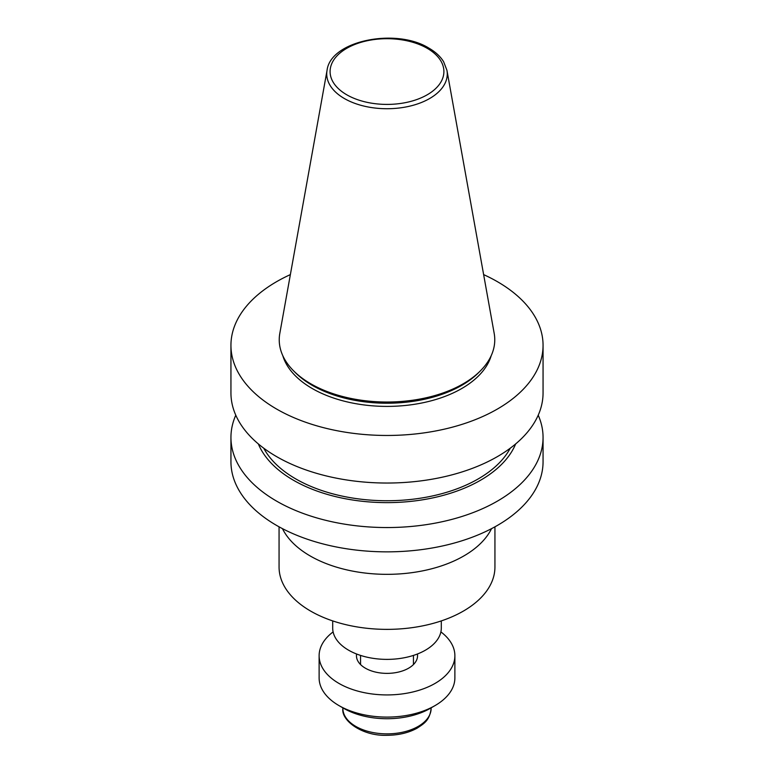 <?xml version="1.0" encoding="UTF-8"?>
<svg xmlns="http://www.w3.org/2000/svg" width="774" height="774" viewBox="0 0 774 774"><rect width="100%" height="100%" fill="white"/><g stroke="black" fill="none" stroke-linecap="round" stroke-linejoin="round"><path stroke-width="1.16" d="M441.306 620.912L441.306 628.024A54.306 31.357 180 0 1 387 659.38A54.306 31.357 180 0 1 332.694 628.024L332.694 620.912M494.934 526.833L494.934 567.061A107.934 62.317 180 0 1 387 629.368A107.934 62.317 180 0 1 279.066 567.061L279.066 526.833M491.529 528.652A108.612 62.704 180 0 1 387 574.337A108.612 62.704 180 0 1 282.471 528.652M538.22 415.193A156.058 90.103 180 0 1 543.058 437.455L543.058 461.749A156.058 90.103 180 0 1 387 551.852A156.058 90.103 180 0 1 230.942 461.749L230.942 437.455A156.058 90.103 180 0 1 235.78 415.193M543.058 437.455A156.058 90.103 180 0 1 387 527.549A156.058 90.103 180 0 1 230.942 437.455M515.648 443.937A132.238 76.345 180 0 1 387 502.626A132.238 76.345 180 0 1 258.352 443.937M510.26 448.194A128.977 74.459 180 0 1 387 500.739A128.977 74.459 180 0 1 263.741 448.194M483.624 274.606A156.058 90.103 180 0 1 497.353 281.649A156.058 90.103 180 0 1 543.058 345.359L543.058 392.931A156.058 90.103 180 0 1 387 483.034A156.058 90.103 180 0 1 230.942 392.931L230.942 345.359A156.058 90.103 180 0 1 290.376 274.606M543.058 345.359A156.058 90.103 180 0 1 387 435.462A156.058 90.103 180 0 1 230.942 345.359M491.209 355.663A105.728 61.04 180 0 1 387 406.398A105.728 61.04 180 0 1 282.791 355.663M480.625 370.62L478.854 372.41A105.728 61.04 180 0 1 387 403.225A105.728 61.04 180 0 1 295.146 372.41L293.375 370.62A107.76 62.22 180 0 1 279.811 333.401L327.054 70.337A60.266 34.791 180 0 0 387 108.728A60.266 34.791 180 0 0 446.946 70.337L494.189 333.401A107.76 62.22 180 0 1 480.625 370.62A107.76 62.22 180 0 1 387 402.025A107.76 62.22 180 0 1 293.375 370.62M440.89 631.903A67.88 39.193 180 0 1 454.88 655.742L454.88 677.908A67.88 39.193 180 0 1 434.998 705.617L430.199 708.394A61.098 35.275 180 0 1 343.801 708.394L339.002 705.617A67.88 39.193 180 0 1 319.12 677.908L319.12 655.742A67.88 39.193 180 0 1 333.11 631.903M434.998 705.617A67.88 39.193 180 0 1 339.002 705.617M454.88 655.742A67.88 39.193 180 0 1 387 694.926A67.88 39.193 180 0 1 319.12 655.742M417.399 654.001A30.544 17.638 180 0 1 417.544 655.742A30.544 17.638 180 0 1 387 673.37A30.544 17.638 180 0 1 356.456 655.742A30.544 17.638 180 0 1 356.601 654.001M427.238 48.327A56.908 32.856 180 0 1 401.725 103.29A56.908 32.856 180 0 1 332.027 63.052A56.908 32.856 180 0 1 427.238 48.327M431.128 708.394A44.128 25.474 180 0 1 387 733.868A44.128 25.474 180 0 1 342.872 708.394C340.928 720.517 362.329 736.364 387.242 735.3C398.707 735.184 408.672 732.804 417.147 728.16C423.949 723.603 429.657 720.613 431.128 708.394L431.128 707.862M360.549 655.404L360.549 664.556M413.451 655.404L413.451 664.556M446.946 70.337L443.618 61.717C440.377 56.454 435.481 51.935 428.941 48.152C396.211 27.622 330.508 40.519 327.054 70.337M342.872 707.862L342.872 708.394"/></g></svg>
